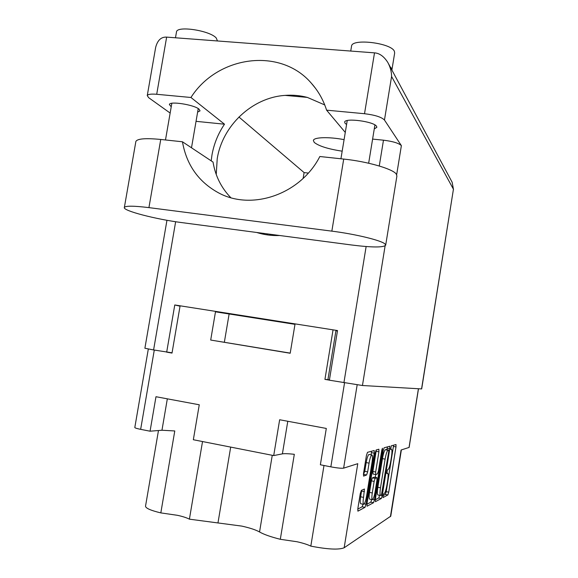 <?xml version="1.0" encoding="UTF-8"?>
<svg xmlns="http://www.w3.org/2000/svg" width="578" height="578" viewBox="0 0 578 578"><rect width="100%" height="100%" fill="white"/><g stroke="black" fill="none" stroke-linecap="round" stroke-linejoin="round"><path stroke-width="0.87" d="M256.488 347.616L280.836 351.612L256.488 347.616M134.804 427.496L134.804 427.532C134.985 427.987 136.928 428.594 140.649 429.346L150.063 431.202L161.963 430.242L174.78 430.957L160.821 512.896L177.569 515.33C182.886 516.522 186.831 517.801 189.403 519.167L202.524 441.549M323.991 465.5L310.82 546.123C327.755 549.403 338.867 549.945 344.163 547.763L390.764 516.176L401.363 449.915M150.063 431.202L155.981 396.718L199.266 404.781L193.341 439.735L273.712 455.58L282.396 453.867C284.448 453.506 288.422 453.658 294.318 454.301L280.308 539.296L297.041 541.752C302.923 543.067 307.51 544.527 310.82 546.123M280.308 539.296C270.793 536.897 263.879 534.448 259.551 531.97C255.801 529.867 249.884 527.909 241.806 526.103L189.403 519.167M371.914 454.965L368.959 454.431C367.969 455.153 367.044 457.87 366.192 462.581L369.067 463.137C369.913 458.426 370.83 455.702 371.813 454.98L371.972 454.98C372.651 455.572 372.68 457.957 372.066 462.14L366.625 495.866C365.657 501.148 364.653 503.973 363.613 504.327C362.962 503.77 362.941 501.451 363.54 497.376L364.429 489.024L361.344 490.382L360.26 493.612L357.854 508.532L357.89 511.169L364.985 507.361L366.011 504.211L374.241 453.188L374.204 450.508L367.492 452.336L366.43 455.442L363.526 473.404L363.569 476.12L366.611 474.979L367.659 471.865L369.067 463.137M381.827 449.915L382.47 450.038L382.426 448.239L381.769 450.24L378.445 470.925L377.492 473.852L375.743 474.56L375.288 477.349M390.417 516.645L401.081 450.002L409.13 447.423L418.494 388.756M160.821 512.896C150.901 510.511 145.801 508.3 145.512 506.249L145.54 506.082M273.712 455.58L279.651 419.751L326.303 428.442L320.364 464.777L330.847 466.851C337.299 468.043 341.562 468.476 343.628 468.144L357.168 384.832M329.446 379.804L324.93 379.378L329.395 380.143M324.93 379.378L333.051 329.85M215.558 311.376L210.695 340.052L290.192 353.252L295.062 323.875M167.49 352.298L172.013 353.071L180.105 305.805M344.163 547.763L357.775 463.672L343.628 468.144M383.214 450.602L375.389 499.248L375.389 501.682L381.364 498.474L382.26 495.606L389.796 448.701L389.796 446.23L384.139 447.769L383.214 450.602M384.189 493.634L383.539 493.973L382.954 497.607L387.881 494.941L388.734 492.174L395.988 446.917L396.002 444.525L391.27 445.811L390.663 449.431L391.458 449.243C392.108 449.865 392.108 452.451 391.436 457.003L390.822 460.839C389.94 465.825 389.016 468.751 388.048 469.611L387.412 469.871L386.79 473.498L387.643 473.216C388.286 473.815 388.279 476.344 387.621 480.802L387 484.646C386.118 489.66 385.179 492.658 384.189 493.634M366.922 504.24L370.801 502.174L373.518 502.73L374.479 499.724L382.47 450.038M373.518 502.73L367.023 506.22L367.001 503.684L375.187 452.914L376.177 449.951L378.886 449.222L378.908 451.837L375.664 472.002L375.743 474.56M382.961 495.707L385.353 494.428L386.212 491.668L393.618 445.168M386.949 449.698L387.339 446.888M375.31 499.775L378.749 497.947L379.623 495.31M381.415 495.093L388.683 451.758L388.691 450.031L387.975 450.226C386.985 450.999 386.025 453.976 385.1 459.142L380.497 487.789C379.833 492.319 379.833 494.884 380.49 495.49L381.415 495.093M386.09 449.54L388.654 450.031M377.925 494.97L377.86 494.956C377.188 494.349 377.188 491.784 377.853 487.254L382.455 458.636C383.38 453.47 384.341 450.5 385.353 449.727L386.039 449.532M372.998 474.018L372.911 471.46L376.307 449.915M372.29 492.969C371.712 496.892 371.719 499.125 372.319 499.652C373.265 499.298 374.204 496.61 375.122 491.582L376.95 480.188L376.87 477.681L375.122 478.418L374.147 481.409L372.29 492.969L369.53 492.405C368.959 496.336 368.974 498.561 369.58 499.089L369.638 499.103M374.255 477.161L376.87 477.681M369.53 492.405L371.394 480.86L372.377 477.876L374.154 477.146M370.801 502.174L371.712 499.529M360.831 503.756L360.759 503.741C360.101 503.185 360.072 500.866 360.665 496.791L361.705 490.223M363.389 474.538L364.783 471.301L366.192 462.581M371.069 454.807L371.575 451.216M357.768 509.11L362.153 506.776L363.085 504.218M290.214 353.115L210.695 340.052M276.356 235.073L276.277 235.571M266.884 234.834L267.217 233.866M270.294 234.271L270.15 235.246M267.549 233.909L267.441 234.921M262.73 233.274L262.614 234.054M385.692 245.108L396.898 176.044L396.298 174.101C392.989 168.949 367.398 161.493 343.715 159.073L319.836 156.515C300.531 194.41 251.762 211.057 218.477 192.814C198.514 181.853 186.506 164.846 182.453 141.783L160.742 139.457C145.605 137.998 137.318 138.669 135.873 141.458L135.816 141.805M351.467 244.971C371.943 247.529 383.344 247.608 385.671 245.224L384.962 243.945C381.372 240.426 355.513 234.104 331.844 231.142L148.929 207.625C133.807 205.79 125.621 205.725 124.364 207.437C122.392 210.667 156.176 219.365 182.063 222.638L351.467 244.971M176.449 32.173L176.5 31.906C176.875 25.461 209.922 30.511 216.237 37.989L217.472 40.959M351.518 46.305L351.554 46.11C351.829 38.184 391.371 42.945 394.384 51.326L394.658 53.032L391.906 69.909M390.128 66.752L391.588 68.45L391.884 70.032M171.233 106.8L169.397 104.531C169.499 100.89 194.013 104.697 199.013 109.134L200.053 110.853L197.625 112.103M346.583 124.508L345.044 123.273L344.669 122.124C344.676 117.63 373.973 121.467 376.567 126.322L376.842 127.326L374.277 128.901M196.043 121.337L224.502 124.198C218.079 133.699 213.896 144.016 211.945 155.157L211.194 160.857M256.675 232.479C264.088 234.812 271.776 235.824 279.73 235.513M216.237 174.484L217.22 158.748C222.393 125.679 252.153 97.494 285.084 95.392C292.656 94.814 300.069 95.486 307.323 97.4L285.084 95.392M344.083 139.638C328.795 136.675 313.659 137.188 313.384 140.483L314.23 142.405C318.875 146.111 328.196 149.037 342.183 151.176M374.508 52.858C379.522 53.205 383.958 56.406 387.816 62.46C390.323 67.106 391.573 71.78 391.573 76.484L384.464 120.036C381.567 117.081 374.912 114.979 364.516 113.714L374.508 52.858L166.645 37.115L156.703 94.286L190.942 97.487L224.502 124.198M156.703 94.286C151.024 93.817 147.881 94.265 147.26 95.608L148.662 97.682L170.149 113.057M175.647 221.728L153.589 349.95L172.063 352.811M153.589 349.95L144.89 348.245L166.955 220.283M421.564 388.936L453.434 189.201L421.68 388.929L362.449 385.512L329.381 380.194L337.516 330.551L174.773 304.967L180.04 306.203M166.674 352.204L174.773 304.967M372.608 139.096L383.474 140.187C392.932 141.372 398.899 143.192 401.378 145.634L396.667 174.672M384.464 120.036L401.378 145.634M308.298 173.068L304.107 172.598L303.139 178.378M238.916 117.009L304.107 172.598M307.323 97.4L324.742 104.929M337.436 331.013L335.934 330.775M294.982 324.337L215.486 311.824M345.276 132.42L326.592 110.167L364.516 113.714M326.592 110.167C323.377 100.016 318.334 91.078 311.477 83.369C280.482 46.897 217.458 55.69 190.942 97.487M155.518 48.22L155.663 47.367C157.534 40.222 161.19 36.804 166.645 37.115M182.453 141.783L213.036 162.078C215.341 175.95 221.258 187.807 230.781 197.654M272.26 455.298L259.551 531.97M409.036 447.495L418.414 388.756M140.649 429.346L154.283 350.073M330.847 466.851L344.553 382.802M386.682 473.071L387.47 473.223M390.555 449.106L391.313 449.243M393.466 446.44L395.988 446.917M386.212 491.668L388.734 492.174M385.353 494.428L387.881 494.941M387.188 448.21L389.796 448.701M380.945 495.339L382.26 495.606M378.749 497.947L381.364 498.474M385.353 449.727L387.975 450.226M382.455 458.636L385.1 459.142M377.853 487.254L380.497 487.789M376.155 451.317L378.908 451.837M372.911 471.46L375.664 472.002M372.796 499.385L374.479 499.724M372.377 477.876L375.122 478.418M371.394 480.86L374.147 481.409M361.59 491.083L364.458 491.661M360.665 496.791L363.54 497.376M364.783 471.301L367.659 471.865M363.735 474.408L366.611 474.979M371.423 452.646L374.241 453.188M364.284 503.85L366.011 504.211M362.153 506.776L364.985 507.361M327.928 379.601L336.006 330.313M224.351 342.248L229.126 313.97M230.687 447.097L217.993 522.801M287.786 421.268L282.396 453.867M167.331 398.834L161.963 430.242M343.917 382.694L366.134 246.531M379.269 165.994L383.474 140.187M385.114 245.86L362.449 385.512M388.553 63.818L452.148 182.236L453.434 189.201L391.573 76.484M160.742 139.457L148.929 207.625M343.715 159.073L331.844 231.142M134.804 427.532L148.322 349.011M386.682 473.028L387.585 473.201M390.555 449.077L391.4 449.236M386.068 449.532L388.691 450.031M377.86 494.956L380.49 495.49M372.933 474.018L375.678 474.56M369.58 499.089L372.319 499.652M374.219 477.139L376.943 477.674M360.759 503.741L363.613 504.327M158.473 430.523L145.512 506.249M176.5 31.906L175.481 37.78M351.554 46.11L350.738 51.059M340.926 158.777L347.234 120.556M165.489 139.97L171.839 103.281M191.499 147.787L198.232 108.599M368.656 163.22L374.92 124.942M315.494 88.297L311.477 83.369M147.26 95.608L155.663 47.367M453.499 189.519L452.148 182.236M135.873 141.458L124.364 207.437"/></g></svg>

